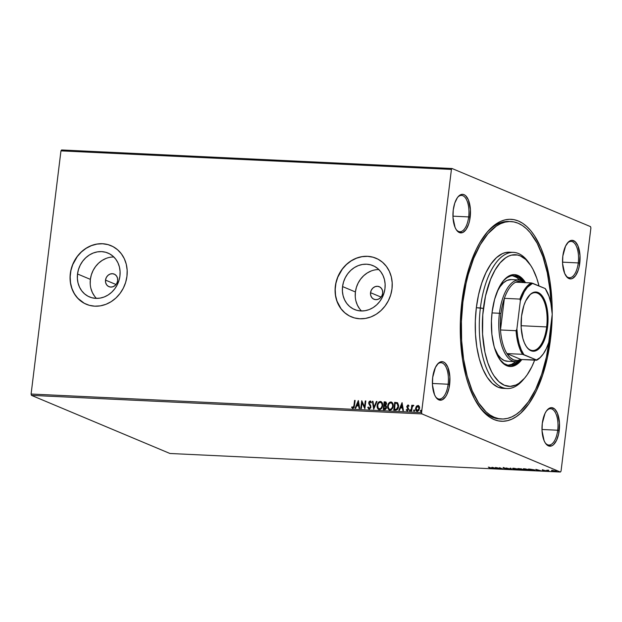 <?xml version="1.0" encoding="UTF-8"?>
<svg xmlns="http://www.w3.org/2000/svg" width="622" height="622" viewBox="0 0 622 622"><rect width="100%" height="100%" fill="white"/><g stroke="black" fill="none" stroke-linecap="round" stroke-linejoin="round"><path stroke-width="0.93" d="M478.17 405.116A98.82 44.753 92.7 0 0 500.531 418.909A98.82 44.753 -87.3 0 1 499.52 418.886A98.82 44.753 -87.3 0 1 478.17 405.116M550.563 338.881A101.091 45.779 -87.3 0 1 478.878 406.15A101.091 45.779 -87.3 0 1 461.897 301.662L460.373 321.387L460.607 341.066L462.597 359.951L466.267 377.313L468.685 385.205L474.586 399.052L481.7 409.867L485.627 414.003L489.755 417.245L494.047 419.547L498.447 420.892L502.926 421.265L507.435 420.674L511.937 419.111L516.384 416.592L520.731 413.156L528.964 403.624L536.327 390.896L542.524 375.455L547.337 357.891L550.563 338.881L552.196 314.468A101.091 45.779 -87.3 0 1 550.563 338.881L549.537 338.71L550.563 338.881M456.136 229.487A18.17 8.234 92.7 0 0 468.669 216.915L470.178 217.171A19.313 8.747 -87.3 0 1 456.486 230.023A19.313 8.747 -87.3 0 1 453.244 210.065L452.995 217.591L455.071 227.411L456.315 229.775L459.378 232.581L462.799 232.496L466.049 229.541L468.646 224.153L469.563 220.802L470.426 209.645L468.35 199.825L465.645 195.712L464.035 194.655L462.34 194.328L458.943 195.876L457.372 197.695L454.775 203.075L453.244 210.065A19.313 8.747 -87.3 0 1 458.064 196.793A19.313 8.747 -87.3 0 1 467.402 197.944A19.313 8.747 -87.3 0 1 470.178 217.171L468.669 216.915A18.17 8.234 -87.3 0 1 459.837 231.718A18.17 8.234 -87.3 0 1 456.136 229.487M565.725 275.484A18.17 8.234 92.7 0 0 578.258 262.919L579.766 263.176A19.313 8.747 -87.3 0 1 566.074 276.02A19.313 8.747 -87.3 0 1 562.832 256.062L562.583 263.588L564.659 273.408L567.365 277.521L570.669 278.913L572.388 278.5L575.638 275.538L578.235 270.158L579.152 266.807L580.015 255.642L577.939 245.83L575.233 241.717L571.929 240.325L570.211 240.737L568.531 241.88L565.553 246.125L562.832 256.062A19.313 8.747 -87.3 0 1 567.653 242.79A19.313 8.747 -87.3 0 1 576.991 243.941A19.313 8.747 -87.3 0 1 579.766 263.176L578.258 262.919A18.17 8.234 -87.3 0 1 569.425 277.723A18.17 8.234 -87.3 0 1 565.725 275.484M545.183 442.802A18.17 8.234 92.7 0 0 557.716 430.23L559.225 430.486A19.313 8.747 -87.3 0 1 545.533 443.331A19.313 8.747 -87.3 0 1 542.291 423.372L542.042 430.898L544.118 440.718L545.362 443.089L548.425 445.888L551.846 445.811L553.526 444.668L556.503 440.423L558.61 434.117L559.473 422.96L557.398 413.14L554.692 409.027L551.387 407.635L549.669 408.048L546.411 411.01L545.012 413.436L542.291 423.372A19.313 8.747 -87.3 0 1 547.111 410.108A19.313 8.747 -87.3 0 1 556.449 411.259A19.313 8.747 -87.3 0 1 559.225 430.486L557.716 430.23A18.17 8.234 -87.3 0 1 548.884 445.033A18.17 8.234 -87.3 0 1 545.183 442.794M435.587 396.797A18.17 8.234 92.7 0 0 448.128 384.225L449.636 384.482A19.313 8.747 -87.3 0 1 435.944 397.334A19.313 8.747 -87.3 0 1 432.702 377.375L432.453 384.901L434.529 394.721L435.773 397.085L438.837 399.892L442.258 399.806L445.507 396.852L446.915 394.418L449.022 388.112L449.885 376.955L447.809 367.135L445.103 363.023L443.494 361.965L441.799 361.639L438.401 363.186L435.416 367.439L432.702 377.375A19.313 8.747 -87.3 0 1 437.523 364.103A19.313 8.747 -87.3 0 1 446.86 365.254A19.313 8.747 -87.3 0 1 449.636 384.482L448.128 384.225A18.17 8.234 -87.3 0 1 439.295 399.036A18.17 8.234 -87.3 0 1 435.587 396.797M105.515 280.102L116.034 284.518L105.515 280.102L106.292 277.56L107.87 275.453L110.016 274.092L112.403 273.696L114.666 274.318L116.454 275.857L117.504 278.096L117.651 280.678A6.819 5.995 112.8 0 1 108.943 286.672A6.819 5.995 112.8 0 1 105.515 280.102A6.819 5.995 112.8 0 1 114.223 274.108A6.819 5.995 112.8 0 1 117.651 280.678L116.874 283.212L115.295 285.327L113.142 286.68L110.763 287.084L108.5 286.462L106.712 284.915L105.662 282.683L105.515 280.102M370.541 292.69L381.068 297.106L370.541 292.69L371.318 290.147L372.905 288.04L375.05 286.68L377.437 286.283L379.692 286.905L381.488 288.445L382.538 290.684L382.685 293.265A6.819 5.995 112.8 0 1 373.977 299.26A6.819 5.995 112.8 0 1 370.541 292.69A6.819 5.995 112.8 0 1 379.249 286.695A6.819 5.995 112.8 0 1 382.685 293.265L381.908 295.8L380.322 297.915L378.176 299.268L375.789 299.672L373.534 299.05L371.738 297.503L370.689 295.271L370.541 292.69M113.842 256.987A23.807 20.946 -67.2 0 0 90.377 279.379L77.525 273.983A23.807 20.946 112.8 0 1 107.94 253.045A23.807 20.946 112.8 0 1 119.929 275.997L118.965 280.545L117.216 284.868L114.767 288.818L111.696 292.239L108.119 294.991L104.193 296.982L100.049 298.117L95.858 298.373L91.776 297.728L87.966 296.204L84.561 293.872L81.707 290.816L79.507 287.146L78.045 283.01L77.377 278.57L77.525 273.983L78.496 269.443L80.238 265.12L82.695 261.17L85.766 257.749L89.335 254.997L93.269 253.006L97.405 251.871L101.604 251.615L105.678 252.26L109.495 253.776L112.893 256.116L115.754 259.172L117.955 262.842L119.416 266.978L120.085 271.417L119.929 275.997A23.807 20.946 112.8 0 1 89.514 296.943A23.807 20.946 112.8 0 1 77.525 273.983L90.377 279.379A23.807 20.946 -67.2 0 0 96.464 298.389M378.876 269.575A23.807 20.946 -67.2 0 0 355.411 291.967L342.559 286.571A23.807 20.946 112.8 0 1 372.975 265.633A23.807 20.946 112.8 0 1 384.964 288.585L383.999 293.133L382.25 297.456L379.793 301.406L376.722 304.827L373.153 307.579L369.219 309.569L365.083 310.705L360.892 310.961L356.81 310.316L352.993 308.792L349.595 306.459L346.742 303.404L344.534 299.734L343.072 295.598L342.403 291.158L342.559 286.571L343.523 282.03L345.272 277.707L347.729 273.758L350.8 270.337L354.369 267.584L358.295 265.594L362.439 264.459L366.63 264.202L370.712 264.848L374.53 266.364L377.927 268.704L380.781 271.76L382.989 275.429L384.45 279.566L385.119 284.005L384.964 288.585A23.807 20.946 112.8 0 1 354.548 309.531A23.807 20.946 112.8 0 1 342.559 286.571L355.411 291.967A23.807 20.946 -67.2 0 0 361.499 310.977M375.649 258.083L376.092 258.262A31.808 27.974 -67.2 0 0 376.069 258.254A31.808 27.974 -67.2 0 0 335.437 286.237A31.808 27.974 -67.2 0 0 351.453 316.909A31.808 27.974 -67.2 0 0 351.477 316.917L351.352 316.862A31.808 27.974 112.8 0 1 335.336 286.198L335.134 292.317L336.028 298.249L337.979 303.769L340.918 308.675L344.736 312.757L349.276 315.883L354.377 317.912L359.827 318.767L365.425 318.433L370.961 316.909L376.209 314.258L380.975 310.572L385.08 306.008L388.361 300.737L390.694 294.952L391.984 288.888A31.808 27.974 112.8 0 1 351.352 316.862M110.623 245.496L111.058 245.674A31.808 27.974 -67.2 0 0 111.043 245.667A31.808 27.974 -67.2 0 0 70.403 273.649A31.808 27.974 -67.2 0 0 86.419 304.321A31.808 27.974 -67.2 0 0 86.442 304.329L86.318 304.275A31.808 27.974 112.8 0 1 70.309 273.61L70.099 279.729L70.994 285.661L72.945 291.182L75.892 296.088L79.702 300.169L84.25 303.287L89.343 305.324L94.793 306.18L100.391 305.845L105.927 304.321L111.175 301.67L115.949 297.985L120.046 293.421L123.327 288.149L125.66 282.365L126.95 276.3A31.808 27.974 112.8 0 1 86.318 304.275M562.529 262.165L578.258 262.919L562.529 262.165M432.399 383.479L448.128 384.225L432.399 383.479M452.94 216.168L468.669 216.915L452.94 216.168M541.987 429.483L557.716 430.23L541.987 429.483M31.458 395.359L421.926 413.902L560.406 472.036L169.946 453.485L31.458 395.359L31.1 394.029L60.956 150.874L451.424 169.417L421.568 412.58L31.1 394.029L60.956 150.874L61.594 149.964L452.054 168.515L61.594 149.964L60.956 150.874L451.424 169.417L452.054 168.515L590.542 226.641L452.054 168.515L451.424 169.417L421.568 412.58L421.926 413.902L421.568 412.58L31.1 394.029L31.458 395.359L169.946 453.485L560.406 472.036L421.926 413.902L31.458 395.359M551.823 470.629L555.018 471.6L556.573 471.515L555.594 470.971L551.823 470.629L555.508 471.632C556.698 471.632 556.931 471.476 556.192 471.173L552.872 470.527L551.823 470.629L552.196 470.986M548.705 470.457L546.738 470.248L549.288 471.321L548.106 470.551L548.69 470.356L546.738 470.248L549.288 471.321L548.184 470.621L548.705 470.457M542.92 470.053L545.447 470.94L543.993 470.955L546.085 471.095L543.084 470.302L544.336 470.255L542.555 470.286L545.463 471.157L543.084 470.302L544.336 470.255L542.555 470.286M533.598 470.574L535.184 470.457L534.049 469.781L528.459 469.035L531.95 470.496L533.598 470.574C535.355 470.613 535.697 470.419 534.609 469.991L528.459 469.035L531.95 470.496L533.598 470.574M521.423 469.999L523.514 469.727L517.932 468.529L521.423 469.999L523.514 469.727L517.932 468.529L521.423 469.999M511.89 469.54L510.763 468.187L510.164 468.164L511.09 469.19L506.129 467.969L511.976 469.548L510.763 468.187L510.164 468.164L511.09 469.19L506.129 467.969L511.89 469.54M499.544 468.957L496.947 467.868L503.081 469.128L499.59 467.658L501.651 468.724L495.509 467.464L498.999 468.934L496.947 467.868L503.081 469.128L499.59 467.658L501.651 468.724L495.509 467.464L499.544 468.957M490.657 468.102L491.03 468.444L489.421 468.358L491.87 468.459L488.884 467.153L490.68 467.907L490.797 468.444L489.421 468.358L491.162 468.591C492.064 468.568 492.088 468.413 491.24 468.141L488.34 467.13L490.797 468.444M492.056 467.301L493.277 468.661L493.868 468.685L493.479 468.249L497.903 468.879L492.056 467.301L493.277 468.661L493.868 468.685L493.479 468.249L497.903 468.879L492.056 467.301M505.134 468.972L508.283 469.283L504.108 467.845L503.167 467.899L503.563 468.172L507.645 469.112L505.134 468.972L508.034 469.042L503.859 467.83L503.408 468.109L507.49 469.011L505.134 468.972M512.575 468.529L517.706 469.851C519.323 469.843 519.619 469.633 518.585 469.213L513.997 468.312C512.404 468.327 512.124 468.537 513.158 468.957L517.38 469.835L519.059 469.462L514.324 468.327L512.715 468.397L513.158 468.957L512.878 468.35M523.102 469.027L528.233 470.349C529.851 470.341 530.146 470.131 529.112 469.711L524.525 468.809C522.931 468.825 522.651 469.042 523.685 469.462L527.907 470.333L529.586 469.968L525.201 468.856L523.242 468.895L523.685 469.462L523.405 468.856M535.814 469.385L537.035 470.737L539.227 470.426L541.661 470.955L535.907 469.385L537.035 470.737L539.227 470.426L541.661 470.955L535.814 469.385M547.321 471.134L548.309 471.251L547.484 471.033M551.496 471.336L552.484 471.453L551.66 471.235M558.299 471.655L559.287 471.771L558.463 471.554M551.792 470.691L551.846 470.24M561.044 471.126L590.9 227.971L561.044 471.126L560.406 472.036L561.044 471.126M417.44 411.437C416.141 411.033 415.589 410.022 415.807 408.405L416.584 406.407L415.644 408.055L415.854 410.279L417.245 411.352L418.878 410.419L419.609 407.441L418.396 405.528L416.709 405.956L416.584 406.407L418.171 405.528L416.382 406.322L415.605 408.32C415.395 409.937 415.939 410.948 417.245 411.352L419.601 408.506L419.321 406.454L417.968 405.443L418.559 405.598M412.223 406.119L412.324 405.28L411.78 405.256L411.08 410.955L411.624 410.986L412.324 406.726L413.677 405.435L412.954 405.303L412.223 406.119L412.324 405.28L411.78 405.256L411.08 410.955L411.624 410.986L412.184 407.115L413.677 405.435L412.223 406.119M407.394 410.955L406.174 410.046L407.2 410.878L408.545 409.284L407.348 406.423L407.97 405.676L408.592 406.306L408.973 405.832L407.9 404.976L406.78 406.648L407.923 409.603L407.223 410.17L406.547 409.533L406.174 410.046L407.332 410.87L408.413 409.851L408.475 408.39L407.34 406.555L407.729 405.738L408.592 406.306L408.973 405.832L408.351 405.077M397.427 402.737L394.698 402.325L393.742 410.131L397.194 409.665L398.267 407.892L398.624 405.451L397.621 402.877L394.698 402.325L393.742 410.131L395.39 410.217C397.31 410.022 398.375 408.794 398.57 406.539L397.24 402.652M383.214 409.634L385.36 409.564L386.379 408.359L386.449 406.353L385.694 405.513L386.589 403.453L385.834 402.006L384.171 401.828L383.214 409.634L384.629 409.704L386.573 407.566L385.694 405.513L386.565 403.888L385.173 401.874L384.171 401.828L383.214 409.634M373.682 409.183L377.002 401.485L376.403 401.462L373.954 407.301L372.959 401.291L372.368 401.268L373.682 409.183L377.002 401.485L376.403 401.462L373.954 407.301L372.959 401.291L372.368 401.268L373.682 409.183M361.335 408.6L362.043 402.784L364.873 408.763L365.829 400.957L365.285 400.933L364.57 406.757L361.747 400.762L360.791 408.568L361.335 408.6L362.043 402.784L364.873 408.763L365.829 400.957L365.285 400.933L364.57 406.757L361.747 400.762L360.791 408.568L361.335 408.6M353.941 405.614L353.21 407.534L351.966 406.842L351.617 407.426L352.845 408.397L354.12 407.441L355.123 400.444L354.579 400.42L354.136 405.699L354.579 400.42L353.941 405.614L352.931 407.597L351.966 406.842L351.617 407.426L352.845 408.397L354.47 405.723L355.123 400.444L354.579 400.42L355.108 400.521L353.941 405.614M391.984 288.888L392.187 282.769L391.3 276.829L389.341 271.309L386.402 266.41L382.584 262.321L378.044 259.203L372.951 257.174L367.493 256.311L361.895 256.645L356.367 258.169L351.111 260.828L346.345 264.505L342.24 269.069L338.959 274.349L336.626 280.125L335.336 286.198A31.808 27.974 112.8 0 1 375.968 258.216A31.808 27.974 112.8 0 1 391.984 288.888M126.95 276.3L127.16 270.181L126.266 264.241L124.314 258.721L121.368 253.823L117.558 249.733L113.01 246.615L107.917 244.586L102.467 243.723L96.869 244.057L91.333 245.581L86.085 248.232L81.311 251.918L77.214 256.482L73.932 261.753L71.6 267.538L70.309 273.61A31.808 27.974 112.8 0 1 110.941 245.628A31.808 27.974 112.8 0 1 126.95 276.3M358.295 400.599L355.069 408.296L355.66 408.327L356.694 405.855L358.684 405.956L359.104 408.491L359.703 408.522L358.389 400.599L355.069 408.296L355.66 408.327L356.694 405.855L358.684 405.956L359.104 408.491L359.703 408.522L358.295 400.599M369.367 409.253L367.781 407.387L369.017 409.152L370.735 407.853L370.735 405.723L369.258 402.994L369.942 401.773L370.93 402.807L371.412 402.348L370.331 400.98L369.173 401.524L368.698 403.033L370.292 406.314L370.253 407.558L369.219 408.366L368.271 407.013L367.781 407.387L369.165 409.167L370.922 407.13L369.266 402.714L370.393 401.859M378.814 409.548L377.15 405.458L377.204 407.301L378.23 409.206L379.381 409.657L380.633 409.307L382.483 406.376L382.273 402.947L380.975 401.571L379.101 401.812L377.709 403.499L377.352 405.536C377.585 403.313 378.65 401.975 380.547 401.524L380.345 401.447C378.448 401.89 377.383 403.227 377.15 405.458C376.854 407.674 377.593 409.074 379.381 409.657C381.294 409.237 382.367 407.908 382.6 405.676C382.911 403.421 382.165 402.014 380.345 401.447L381.13 401.641M389.349 410.046L387.685 405.956L387.739 407.799L388.758 409.704L389.916 410.155L391.168 409.812L393.011 406.874L392.809 403.445L391.502 402.069L389.629 402.31L388.237 404.005L387.879 406.042C388.112 403.81 389.178 402.473 391.075 402.03L390.88 401.944C388.983 402.387 387.918 403.725 387.685 405.956C387.382 408.18 388.128 409.579 389.916 410.155C391.821 409.735 392.894 408.405 393.135 406.174C393.446 403.927 392.692 402.512 390.88 401.944L391.658 402.139M402.053 402.675L398.826 410.38L399.417 410.403L400.451 407.939L402.442 408.032L402.862 410.567L403.453 410.598L402.053 402.675L398.826 410.38L399.417 410.403L400.451 407.939L402.442 408.032L402.862 410.567L403.453 410.598L402.053 402.675M409.999 411.08L409.424 410.326L409.999 410.948L410.271 409.937L409.587 409.898L409.626 410.411L410.155 409.781L409.424 410.326L409.797 411.002L410.333 410.372L409.96 409.696L410.528 410.45M414.174 411.282L413.599 410.528L414.081 411.189L414.446 410.131L413.762 410.1L413.801 410.606L414.33 409.976L413.599 410.528L413.972 411.196L414.509 410.567L414.135 409.898L414.711 410.652M420.985 411.601L420.41 410.847L420.985 411.469L421.257 410.458L420.573 410.419L420.612 410.932L421.141 410.302L420.41 410.847L420.783 411.523L421.319 410.893L420.946 410.217L421.514 410.971M590.542 226.641L590.9 227.971L590.542 226.641M552.204 313.799L551.854 299.477L549.864 280.592L546.202 263.238L541 248.069L534.461 235.676L530.768 230.676L526.834 226.54L522.705 223.306L518.421 221.004L514.021 219.652L509.542 219.278L505.025 219.877L500.531 221.44L496.084 223.951L487.531 231.726L479.694 242.907L476.141 249.647L469.937 265.089L465.132 282.652L461.897 301.662A101.091 45.779 -87.3 0 1 487.135 232.185A101.091 45.779 -87.3 0 1 552.204 313.799M509.908 221.541A98.82 44.753 92.7 0 0 486.342 233.149A98.82 44.753 -87.3 0 1 508.897 221.471L510.872 221.564M546.707 410.606A18.17 8.234 -87.3 0 1 550.61 408.732A18.17 8.234 -87.3 0 1 557.716 430.23A18.17 8.234 92.7 0 0 555.267 412.409A18.17 8.234 92.7 0 0 546.707 410.606M457.66 197.291A18.17 8.234 -87.3 0 1 461.563 195.417A18.17 8.234 -87.3 0 1 468.669 216.915A18.17 8.234 92.7 0 0 466.22 199.094A18.17 8.234 92.7 0 0 457.66 197.291M437.118 364.601A18.17 8.234 -87.3 0 1 441.014 362.727A18.17 8.234 -87.3 0 1 448.128 384.225A18.17 8.234 92.7 0 0 445.679 366.412A18.17 8.234 92.7 0 0 437.118 364.601M567.248 243.295A18.17 8.234 -87.3 0 1 571.151 241.414A18.17 8.234 -87.3 0 1 578.258 262.919A18.17 8.234 92.7 0 0 575.809 245.099A18.17 8.234 92.7 0 0 567.248 243.295M108.018 244.625L102.568 243.762L96.962 244.096L91.434 245.628L86.178 248.279L81.412 251.957L77.307 256.521L72.735 264.638L70.916 270.593L70.169 276.712L70.511 282.769L71.942 288.53L74.399 293.763L77.797 298.28L84.351 303.334M373.044 257.213L367.594 256.35L361.996 256.684L356.468 258.216L351.212 260.867L346.446 264.544L342.341 269.108L337.769 277.225L335.95 283.181L335.196 289.3L335.546 295.357L336.976 301.118L341.019 308.714L344.837 312.804L349.377 315.922M371.147 270.99L367.221 272.98L363.652 275.733L360.581 279.154L358.124 283.096L356.375 287.426L355.411 291.967L355.255 296.546M355.924 300.994L357.386 305.13L359.594 308.792M106.121 258.402L102.187 260.393L98.618 263.145L95.547 266.566L93.09 270.508L91.348 274.838L90.377 279.379L90.229 283.959M90.898 288.406L92.359 292.542L94.56 296.204M353.039 408.475L351.617 407.426L352.114 407.013L351.811 407.511L352.651 408.382M353.133 407.674L354.136 405.699L353.638 407.433L352.744 407.55M359.291 408.498L358.684 405.956L359.291 408.498M355.302 408.312L358.428 400.848L355.302 408.312M357.23 405.155L358.754 405.225L358.109 402.481L358.754 405.225L358.109 402.481L358.552 405.14L357.028 405.07L358.754 405.225L357.028 405.07L358.109 402.481L357.23 405.155M360.993 408.576L361.934 400.933L360.993 408.576M364.772 406.835L365.285 400.933L365.822 401.027L364.772 406.835M364.881 408.693L362.043 402.784L364.881 408.693M369.126 408.351L368.271 407.013L367.781 407.387L369.165 409.167M369.219 408.366L370.378 407.091L369.421 408.452M370.292 406.314L369.538 405.031L370.292 406.314M368.854 403.927L369.74 405.109L368.854 403.927L368.916 402.807L368.854 403.927M370.106 401.765L370.93 402.807L371.412 402.348L370.207 400.965L368.722 402.722L370.611 401.081M370.712 401.112L370.207 400.965M371.132 402.893L370.3 401.843M368.154 408.079L368.411 408.638M370.844 402.232L371.07 402.722M370.642 401.089L369.367 401.61L368.9 403.118L370.424 406.22M370.487 406.399L370.455 407.643L369.53 408.444M373.838 409.027L372.368 401.268L372.975 401.369L372.57 401.353L373.838 409.027M374.156 407.387L376.403 401.462L376.971 401.555L374.156 407.387M381.224 401.672L380.345 401.447M378.712 409.509L379.381 409.657M381.169 401.656L379.14 402.006L377.562 404.494L377.461 407.604L378.969 409.61M378.005 408.809L378.425 409.292M380.275 402.247L381.659 403.188L382.258 405.731L381.076 408.048L379.661 408.934L378.207 408.102L377.694 405.474L378.471 403.336L380.275 402.247C381.706 402.729 382.305 403.865 382.056 405.645C381.869 407.449 381.006 408.522 379.459 408.856C378.044 408.374 377.453 407.254 377.694 405.474C377.881 403.686 378.744 402.605 380.275 402.247L382.001 403.554L382.211 406.018L380.991 408.421L379.171 408.833M379.047 408.778L379.661 408.934C381.208 408.607 382.071 407.534 382.258 405.731C382.499 403.95 381.908 402.815 380.47 402.333M386.037 402.084L384.373 401.913L383.416 409.641L384.171 401.828L385.943 402.053M385.85 402.006L385.173 401.874M384.676 408.973L384.054 408.942L386.223 407.62L385.345 406.104L386.029 407.542L383.852 408.856L384.209 405.956L385.718 406.283L386.239 407.394M386.223 407.62L384.948 408.973M385.181 402.683L386.215 403.958L385.345 405.054L384.31 405.155L384.785 405.256L384.31 405.155L384.614 402.652L386.021 403.872L384.31 405.155L384.614 402.652L385.951 402.947L386.231 403.732L385.92 404.79L385.041 405.256M384.785 405.256L386.215 403.958L385.383 402.761M385.523 406.197L385.865 408.118L384.054 408.942L384.209 405.956L385.523 406.197L384.684 406.057M391.751 402.177L390.88 401.944M389.248 410.007L389.916 410.155M391.704 402.154L389.667 402.504L388.097 404.992L387.988 408.11L389.496 410.108M388.532 409.307L388.96 409.789M390.803 402.745L392.187 403.686L392.785 406.236L391.611 408.553L390.196 409.439L388.734 408.6L388.198 406.259L388.999 403.833L390.803 402.745C392.241 403.227 392.832 404.362 392.591 406.15C392.404 407.954 391.533 409.019 389.994 409.354C388.571 408.879 387.98 407.752 388.229 405.979C388.416 404.183 389.271 403.11 390.803 402.745L392.389 403.771L392.816 405.948L392.008 408.374L390.196 409.439C391.736 409.105 392.599 408.04 392.785 406.236C393.034 404.448 392.435 403.313 391.005 402.831M389.582 409.276L389.994 409.354M396.82 402.551L397.621 402.823M397.124 403.491L398.026 406.508L397.248 403.546L398.236 405.28L397.87 407.978L396.649 409.346L394.581 409.447L395.149 403.157L397.023 403.453M397.248 403.546L398.026 406.508L396.455 409.26L398.026 406.508L397.668 407.892L396.603 409.183L394.97 409.385L396.649 409.346L394.581 409.447L395.172 409.47L394.387 409.362L395.149 403.157L397.046 403.468M403.048 410.574L402.442 408.032L403.048 410.574M399.06 410.388L402.185 402.924L399.06 410.388M400.988 407.231L402.504 407.301L401.866 404.564L402.504 407.301L401.866 404.564L402.31 407.216L400.786 407.146L402.504 407.301L400.786 407.146L401.866 404.564L400.988 407.231M408.25 405.023L406.796 406.423L408.001 409.284L407.418 410.256L406.547 409.533L406.174 410.046L406.656 409.743L406.446 410.295L407.2 410.878M407.97 405.676L408.592 406.306M408.164 405.762L408.794 406.391L408.226 405.769M406.749 409.618L407.418 410.256L408.203 409.369L406.796 406.423L408.016 404.976M408.382 405.085L407.045 406.244L407.115 407.511L408.203 409.082L407.418 410.256M408.281 405.785L408.74 406.283M410.333 410.372L409.96 409.696M409.424 410.326L409.797 411.002M410.209 409.789L409.812 411.01M411.29 410.971L411.78 405.256L412.316 405.35L411.29 410.971M413.544 405.319L412.425 406.205L413.288 405.225L413.879 405.521M413.677 405.435L413.288 405.225M414.509 410.567L414.135 409.898M413.599 410.528L413.972 411.196M414.384 409.984L413.988 411.212M418.66 405.637L417.968 405.443M416.732 411.243L417.245 411.352M418.598 405.614L416.911 406.042L415.605 408.32L416.056 410.364L416.997 411.352M417.883 406.15L418.723 406.687L419.251 408.568L418.295 410.225L416.997 410.582L416.134 408.537L417.199 406.353L417.883 406.15L419.057 408.491L417.331 410.652L416.149 408.351L417.883 406.15L419.088 407.091L419.189 408.949L418.497 410.31L417.199 410.66L419.251 408.568L418.077 406.228M421.319 410.893L420.946 410.217M420.41 410.847L420.783 411.523L421.195 410.31M491.162 468.591C492.064 468.568 492.088 468.413 491.24 468.141L491.162 468.591L491.318 468.148M491.294 467.697C492.142 467.969 492.119 468.117 491.217 468.148L491.116 468.141M493.487 468.218L493.277 468.661L492.64 467.441L493.487 468.218M492.943 467.658L494.879 468.187L492.943 467.658M507.49 469.011L507.086 469.213M503.859 467.83L503.408 468.109M507.482 469.369L508.034 469.042M511.144 468.747L510.646 468.187L511.144 468.747M519.214 469.182L519.16 469.626L518.585 469.213M518.639 468.763C519.673 469.182 519.378 469.4 517.761 469.408M512.823 468.319L513.158 468.957M518.344 469.416L519.051 469.322M518.04 469.182L518.383 469.633L516.509 469.633L513.228 468.638L518.04 469.182C518.88 469.524 518.639 469.696 517.325 469.703L513.694 468.988C512.862 468.646 513.088 468.475 514.378 468.459L518.515 469.532L518.569 469.081M522.838 470.061L523.514 469.727M523.568 469.283L522.892 469.618M521.633 469.416L522.985 469.556L521.609 469.874L520.311 469.33L521.531 469.066L522.97 469.703L521.609 469.874L520.311 469.33L521.609 469.408M518.834 468.708L520.909 468.848L519.953 469.175L518.849 468.576L520.894 468.996L518.834 468.708M521.547 468.949L520.637 468.895M520.894 468.996L520.233 469.19M529.742 469.68L529.687 470.131L529.112 469.711M529.167 469.268C530.201 469.688 529.905 469.898 528.288 469.905M523.771 469.027L523.685 469.462M523.359 468.817L523.903 469.081M528.871 469.921L529.586 469.828M528.568 469.688L528.91 470.139L527.036 470.131L523.755 469.143L528.568 469.688C529.408 470.022 529.174 470.193 527.86 470.201L524.229 469.486C523.397 469.151 523.623 468.972 524.906 468.965L529.042 470.03L529.097 469.587M535.2 470.411L534.609 469.991M532.137 470.372L529.384 469.074L534.08 469.797L534.088 470.434L532.137 470.372L529.369 469.206L534.065 469.96L534.088 470.434L532.137 470.372M534.065 469.96L534.539 470.286L534.088 470.434M537.237 470.294L537.035 470.737L536.397 469.517L537.237 470.294M536.7 469.734L538.636 470.263L536.7 469.734M545.463 471.157L545.875 470.901M548.192 470.302L547.663 470.434M556.643 471.025L556.589 471.468L556.192 471.173M556.247 470.73C556.985 471.033 556.752 471.188 555.563 471.188M555.648 471.149L555.508 471.632L552.748 471.009L553.183 470.652L555.671 470.994L555.197 471.499L553.736 471.305L552.748 471.009L553.199 470.543L555.648 471.149L555.197 471.499M552.445 470.613L551.877 470.185M513.694 468.988L513.282 468.195M522.97 469.703L522.231 469.898M524.229 469.486L523.81 468.693M552.748 471.009L552.46 470.73L553.183 470.652M511.486 252.439A68.148 30.859 92.7 0 0 509.465 252.198A68.148 30.859 92.7 0 0 476.343 307.727L480.394 307.921A68.148 30.859 92.7 0 0 490.183 375.789A68.148 30.859 92.7 0 0 523.149 379.848L524.75 377.966A65.878 29.833 -87.3 0 1 492.873 374.04A65.878 29.833 -87.3 0 1 483.411 308.434L476.343 307.727A68.148 30.859 92.7 0 0 503.004 388.346L507.047 388.54A68.148 30.859 -87.3 0 1 480.394 307.921A68.148 30.859 -87.3 0 1 513.515 252.392A68.148 30.859 -87.3 0 1 529.423 263.611M530.131 264.599L528.723 262.57A68.148 30.859 92.7 0 0 480.394 307.921L483.411 308.434A65.878 29.833 -87.3 0 1 530.131 264.599A65.878 29.833 -87.3 0 1 539.01 285.957L536.77 278.244L532.93 269.225L530.698 265.431L525.73 259.475L520.249 255.867L517.38 254.989L511.517 255.129L508.586 256.147L505.686 257.788L500.111 262.857L495.011 270.142L490.564 279.371L485.518 296.049L482.773 314.833L482.571 334.115L484.927 352.231L487.835 362.875L491.675 371.902L493.907 375.688L498.875 381.644L504.356 385.251L510.149 386.379L516.019 384.971L518.919 383.331L524.494 378.262L527.114 374.879L531.911 366.583L534.663 360.154A65.878 29.833 -87.3 0 1 524.75 377.966M497.141 291.749A40.889 18.52 -87.3 0 1 511.206 279.573L519.3 279.954A40.889 18.52 -87.3 0 1 525.434 282.652A40.889 18.52 92.7 0 0 499.427 313.27L500.935 313.535A39.754 18.007 -87.3 0 1 504.372 298.342A39.754 18.007 -87.3 0 1 515.692 282.194A39.754 18.007 -87.3 0 1 524.704 282.621M503.214 280.957A44.87 20.316 -87.3 0 1 513.422 275.694A44.87 20.316 -87.3 0 1 521.99 280.53M519.564 279.97A44.87 20.316 92.7 0 0 512.404 275.702L516.579 277.381L519.564 279.97M514.837 274.73L518.787 276.386L523.693 281.369A46.005 20.829 92.7 0 0 513.982 274.597M492.126 312.096A46.005 20.829 -87.3 0 1 514.487 274.613A46.005 20.829 -87.3 0 1 525.528 282.66L521.679 277.91L519.798 276.432L515.848 274.776L513.803 274.605L509.706 275.585L503.789 280.265L498.611 288.421L494.607 299.345L492.126 312.096L491.434 321.069L491.893 334.387L494.117 346.516L496.48 353.42L501.138 361.335L506.759 365.736L510.802 366.521L512.855 366.249L516.921 364.391L521.874 359.547A46.005 20.829 -87.3 0 1 510.118 366.513A46.005 20.829 -87.3 0 1 492.126 312.096M462.892 302.082L461.851 302.035L462.892 302.082A98.82 44.753 -87.3 0 1 510.919 221.564A98.82 44.753 -87.3 0 1 551.022 303.995L550.073 290.575L547.29 272.77L542.936 256.8L537.167 243.264L530.216 232.69L526.375 228.647L522.34 225.483L518.149 223.236L513.842 221.914L509.465 221.549L505.056 222.132L500.656 223.656L496.309 226.113L487.951 233.716L480.293 244.648L473.63 258.488L468.218 274.699L466.049 283.5L462.892 302.082A98.82 44.753 -87.3 0 0 501.542 418.979A98.82 44.753 -87.3 0 0 549.568 338.461L546.411 357.044L541.715 374.219L535.651 389.31L528.451 401.758L520.404 411.064L516.151 414.431L511.813 416.888L507.412 418.419L503.004 418.995L498.626 418.629L494.319 417.315L490.128 415.061L486.093 411.896L478.637 402.963L472.246 390.849L467.161 376.03L463.577 359.057L461.633 340.599L461.407 321.364L462.892 302.082M523.949 378.876A68.148 30.859 -87.3 0 1 507.047 388.54M550.68 326.853A98.82 44.753 -87.3 0 1 549.568 338.461L550.68 326.853M509.504 252.198L505.422 252.586L502.389 253.644L496.457 257.656L490.906 264.078L485.945 272.661L481.762 283.072L478.52 294.914L476.343 307.727L475.317 321.022L475.472 334.294L476.817 347.022L479.29 358.723L482.796 368.947L487.205 377.305L492.344 383.463L498.012 387.195L503.035 388.346M509.612 366.475A46.005 20.829 92.7 0 0 519.93 360.659L515.91 364.344L511.836 366.202L509.783 366.475M509.161 365.332A44.87 20.316 -87.3 0 0 518.157 361.335L513.826 364.375L511.828 365.075L507.84 365.168L503.976 363.551L499.505 359.119A44.87 20.316 -87.3 0 0 509.161 365.332L509.138 365.324M502.988 281.214L506.79 277.762L510.755 275.95L512.761 275.686L516.703 276.456L518.6 277.474L522.177 280.747M508.151 365.223A44.87 20.316 92.7 0 0 515.685 361.654M507.801 365.238L511.797 364.282L515.7 361.639M507.933 361.265L504.341 360.573L500.935 358.334L497.849 354.633L494.482 347.807A40.889 18.52 -87.3 0 0 507.327 361.265L515.42 361.646A40.889 18.52 -87.3 0 1 499.427 313.27A40.889 18.52 -87.3 0 1 519.3 279.954M497.095 291.85L500.072 286.703L503.408 282.847L506.961 280.436L511.23 279.573M526.321 346.493A28.962 13.116 92.7 0 0 546.652 326.923L547.562 327.079A29.646 13.427 -87.3 0 1 526.531 346.804A29.646 13.427 -87.3 0 1 521.555 316.163L523.911 305.433L525.73 300.908L530.309 294.377L532.883 292.635L535.526 291.998L538.131 292.503L540.596 294.128L542.835 296.811L544.755 300.442L547.352 309.981L547.935 315.517L547.562 327.079L546.614 332.653L543.379 342.333L541.226 346.065L538.808 348.856L536.226 350.606L533.59 351.236L530.986 350.73L528.513 349.105L526.282 346.423L524.362 342.792L522.838 338.345L521.174 327.716L521.555 316.163A29.646 13.427 -87.3 0 1 528.957 295.784A29.646 13.427 -87.3 0 1 543.301 297.557A29.646 13.427 -87.3 0 1 547.562 327.079L546.652 326.923A28.962 13.116 -87.3 0 1 532.58 350.52A28.962 13.116 -87.3 0 1 526.321 346.493M521.096 325.71L546.652 326.923L521.096 325.71M492.033 312.92L499.427 313.27L492.033 312.92M541.7 355.94A39.754 18.007 -87.3 0 1 536.63 360.247L521.049 359.508L506.93 353.576L522.503 354.315L536.459 359.951L521.049 359.508L506.93 353.576L510.071 357.526L513.578 359.889L517.294 360.558L521.049 359.508A39.754 18.007 -87.3 0 1 506.93 353.576A39.754 18.007 -87.3 0 1 500.492 329.971L504.372 298.342L502.304 305.604L500.935 313.535L500.321 321.768L500.492 329.971A39.754 18.007 -87.3 0 1 500.935 313.535L499.427 313.27A40.889 18.52 92.7 0 0 521.78 359.539A40.889 18.52 -87.3 0 1 515.42 361.646M524.952 282.785L521.322 281.261L517.566 281.455L515.692 282.194A39.754 18.007 92.7 0 0 504.372 298.342L519.953 299.081L520.342 300.846L516.89 329.007L516.066 330.71L500.492 329.971L504.372 298.342L519.953 299.081A39.754 18.007 -87.3 0 1 531.274 282.932L515.692 282.194L531.274 282.932A39.754 18.007 92.7 0 0 519.953 299.081L520.342 300.846L516.89 329.007L517.644 336.65L519.106 343.663L521.22 349.758L523.887 354.672L536.459 359.951L540.02 357.65L543.34 353.832L546.303 348.678L548.767 342.388L552.227 314.227L550.82 302.984L549.024 296.391L545.23 288.561L531.274 282.932L532.65 283.282L527.394 287.317L524.237 291.819L520.342 300.846A39.077 17.696 -87.3 0 1 532.65 283.282L545.23 288.561A39.077 17.696 -87.3 0 1 552.227 314.227L548.767 342.388A39.077 17.696 -87.3 0 1 541.941 355.667A39.077 17.696 -87.3 0 1 536.459 359.951L536.63 360.247A39.754 18.007 92.7 0 0 541.459 356.227L541.941 355.667M500.492 329.971A39.754 18.007 92.7 0 0 506.93 353.576L522.503 354.315A39.754 18.007 -87.3 0 1 516.066 330.71L500.492 329.971M528.716 296.08A28.962 13.116 -87.3 0 1 535.324 292.659A28.962 13.116 -87.3 0 1 546.652 326.923A28.962 13.116 92.7 0 0 542.594 298.249A28.962 13.116 92.7 0 0 528.716 296.072M516.066 330.71A39.754 18.007 92.7 0 0 522.503 354.315L523.887 354.672A39.077 17.696 -87.3 0 1 516.89 329.007L516.066 330.71M491.186 468.382L491.24 467.938M507.653 469.143L507.707 468.693M503.151 467.923L503.206 467.48M503.797 468.032L503.859 467.588M508.306 469.245L508.361 468.794M521.073 469.136L521.127 468.685M523.149 469.835L523.203 469.392M534.539 470.294L534.593 469.851M542.983 470.232L543.037 469.781M546.1 471.064L546.155 470.613M545.455 470.963L545.51 470.52M542.345 470.131L542.4 469.688M547.236 471.072L547.29 470.629M548.075 470.496L548.13 470.053M551.411 471.266L551.465 470.823M555.967 471.39L556.021 470.94M552.422 470.776L552.476 470.333M558.214 471.593L558.268 471.149M501.495 418.979L499.52 418.886M509.465 252.198L513.515 252.392M526.111 346.197L526.531 346.804M528.482 296.352L528.957 295.784"/></g></svg>
